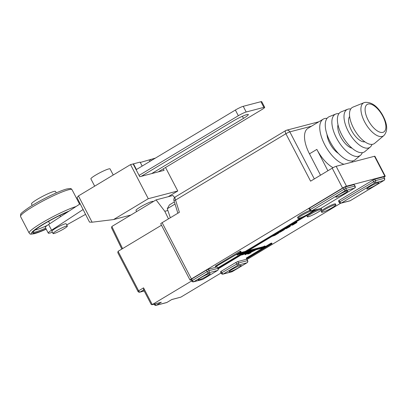 <?xml version="1.0" encoding="UTF-8"?>
<svg xmlns="http://www.w3.org/2000/svg" width="407" height="407" viewBox="0 0 407 407"><rect width="100%" height="100%" fill="white"/><g stroke="black" fill="none" stroke-linecap="round" stroke-linejoin="round"><path stroke-width="0.61" d="M271.927 236.426L274.898 235.348L278.739 233.038L276.663 233.582M287.566 227.167L285.149 228.48M143.513 289.667L151.18 304.4L151.964 304.746L191.661 280.937M285.892 130.499A3.225 1.475 59 0 0 285.709 130.576A3.225 1.475 59 0 0 285.892 133.73L175.57 200.056L179.38 212.312L162.123 222.685L191.407 278.932A3.225 0.382 152.5 0 0 190.018 280.036A3.225 0.382 152.5 0 0 190.425 280.026L191.097 279.853M191.407 278.932L342.572 188.049A3.225 0.382 152.5 0 1 346.505 186.187L384.844 176.16A3.225 0.382 152.5 0 1 385.246 176.145A3.225 0.382 152.5 0 1 383.969 177.182M340.649 203.23L247.059 259.498M171.703 299.583L180.881 297.13L221.032 272.99M246.703 259.208L247.644 260.622L238.599 262.942L237.856 261.523L246.703 259.208L247.446 260.628A1.613 1.419 -104.7 0 1 246.952 262.79A1.613 0.738 59 0 0 247.044 262.749A1.613 0.738 59 0 0 247.166 262.632M235.892 262.454L221.143 271.321L221.881 272.741L221.189 273.295A1.613 1.613 0 0 0 223.026 274.109A1.613 1.419 75.3 0 0 223.357 273.972A1.613 0.738 -121 0 1 221.881 272.741L238.599 262.942A1.613 1.419 -104.7 0 1 238.105 265.105L223.357 273.972L232.204 271.657L246.952 262.79L238.105 265.105A1.613 0.738 -121 0 1 236.63 263.878L235.892 262.454L237.856 261.523M221.189 273.295L220.452 271.876L221.143 271.321M202.386 279.512A1.613 1.419 75.3 0 0 202.717 279.37A1.613 0.738 59 0 0 202.808 279.334L217.557 270.467A1.613 0.738 59 0 1 217.465 270.502L208.618 272.817L193.869 281.685L202.717 279.37L217.465 270.502A1.613 1.419 -104.7 0 0 217.954 268.345L217.216 266.926L208.369 269.241L206.4 270.172L191.651 279.039L190.959 279.589L191.697 281.008A1.613 1.613 0 0 0 193.539 281.827L202.386 279.512A1.613 1.613 0 0 0 202.808 279.334A1.613 0.738 59 0 0 202.884 279.268M217.216 266.926L218.152 268.34L209.106 270.66L208.369 269.241M349.857 200.865A1.613 1.419 75.3 0 0 350.188 200.722A1.613 0.738 59 0 0 350.279 200.687L383.959 180.438A1.613 0.738 59 0 1 383.867 180.479A1.613 1.419 -104.7 0 0 384.356 178.317L375.508 180.632A1.613 1.419 -104.7 0 1 375.02 182.794L341.341 203.037L350.188 200.722L383.867 180.479L375.02 182.794A1.613 0.738 -121 0 1 373.54 181.563L372.802 180.143L339.128 200.392L338.436 200.941L339.173 202.36A1.613 1.613 0 0 0 341.01 203.174L349.857 200.865A1.613 1.613 0 0 0 350.279 200.687A1.613 0.738 59 0 0 350.356 200.62M383.613 176.897L384.554 178.312L383.613 176.897L374.766 179.212L372.802 180.143M320.37 208.577A1.613 1.419 75.3 0 0 320.701 208.44A1.613 0.738 59 0 0 320.792 208.399L354.466 188.156A1.613 0.738 59 0 1 354.375 188.192L345.528 190.507L311.854 210.75L320.701 208.44L354.375 188.192A1.613 1.419 -104.7 0 0 354.863 186.035L354.126 184.61L345.278 186.925L343.31 187.861L309.635 208.104L308.944 208.654L309.681 210.078A1.613 1.613 0 0 0 311.523 210.892L320.37 208.577A1.613 1.613 0 0 0 320.792 208.399A1.613 0.738 59 0 0 320.869 208.338M354.126 184.61L355.067 186.024L346.016 188.349L345.278 186.925M241.056 251.735L240.761 251.165L239.876 251.394L215.298 266.173L215.593 266.743L241.056 251.735L215.593 266.743M272.024 243.63L271.138 243.864L246.561 258.643L247.441 258.409L272.024 243.63L271.728 243.065L270.843 243.294L265.669 246.403M262.836 248.107L246.26 258.074L246.561 258.643M218.31 268.793L244.989 252.625L262.24 248.112L261.136 248.774L265.929 246.896L265.634 246.327L264.525 245.991L263.421 246.657L248.367 250.595M313.543 210.363L312.301 211.111M302.345 217.094L245.284 251.399L241.107 252.493M315.735 209.788L245.579 251.969L240.125 253.398L241.229 252.732L240.934 252.162L239.23 252.828M241.906 253.429L217.893 267.831M252.701 250.921L248.524 252.925M247.436 253.739L247.614 254.075L248.921 253.734L250.921 252.767L250.773 252.482L248.865 253.246M246.22 253.815L250.788 251.2L246.204 253.642L249.176 251.623L245.207 253.907L247.944 251.943L244.307 254.187L246.199 253.78L245.111 254.451L245.258 254.736L251.862 250.921L245.258 254.736M293.254 223.748L290.847 225.056M294.81 223.27L294.388 223.524M292.053 224.939L292.592 225.112L296.942 222.492L296.795 222.207L294.144 223.112M283.944 229.207L285.694 228.698L288.604 226.999M289.102 226.674L289.53 226.735L288.995 227.137L286.096 228.724L290.227 226.424L290.013 225.941L289.001 226.165M282.433 230.331L281.329 230.779M280.382 231.563L279.278 232.01M277.686 232.967L280.199 232.132L283.862 229.96L284.498 229.573L284.351 229.289L283.374 229.548M276.668 233.796L275.564 234.239M274.623 235.027L273.519 235.47M278.739 233.038L278.592 232.753L277.615 233.008M321.652 209.335A8.064 0.956 152.5 0 0 310.816 214.021A8.064 0.956 152.5 0 0 307.346 216.783A8.064 0.956 152.5 0 0 318.188 212.093A8.064 0.956 152.5 0 0 321.652 209.335L321.209 208.486A8.064 0.956 152.5 0 0 320.797 208.394M318.706 209.01A8.064 0.956 152.5 0 0 313.67 211.335M307.926 214.784A8.064 0.956 152.5 0 0 306.903 215.929L307.346 216.783M309.92 210.419A8.064 0.956 152.5 0 0 301.032 214.779A8.064 0.956 152.5 0 0 297.568 217.536L298.01 218.391A8.064 0.956 152.5 0 0 308.847 213.7A8.064 0.956 152.5 0 0 312.317 210.943A8.064 0.956 152.5 0 0 301.475 215.634A8.064 0.956 152.5 0 0 298.01 218.391M335.907 204.772L335.465 203.917A8.064 0.956 152.5 0 0 324.623 208.608A8.064 0.956 152.5 0 0 321.159 211.365L321.601 212.22A8.064 0.956 152.5 0 0 332.443 207.529A8.064 0.956 152.5 0 0 335.907 204.772A8.064 0.956 152.5 0 0 325.071 209.457A8.064 0.956 152.5 0 0 321.601 212.22M223.026 274.109L231.873 271.795A1.613 1.419 75.3 0 0 232.204 271.657A1.613 0.738 59 0 0 232.295 271.617A1.613 0.738 59 0 0 232.377 271.555M209.351 273.626A6.771 0.804 -27.5 0 1 210.2 273.606A6.771 0.804 -27.5 0 1 205.978 276.679A6.771 0.804 -27.5 0 1 199.028 279.833A6.771 0.804 -27.5 0 1 198.184 279.858A6.771 0.804 -27.5 0 1 202.406 276.78A6.771 0.804 -27.5 0 1 209.351 273.626M240.318 265.527A6.771 0.804 -27.5 0 1 241.163 265.501A6.771 0.804 -27.5 0 1 236.94 268.579A6.771 0.804 -27.5 0 1 229.996 271.734A6.771 0.804 -27.5 0 1 229.146 271.759A6.771 0.804 -27.5 0 1 233.374 268.681A6.771 0.804 -27.5 0 1 240.318 265.527M162.123 222.685A3.225 0.382 152.5 0 0 160.74 223.789L190.018 280.036M118.076 251.323L138.634 290.812L137.937 291.361L117.781 252.64L118.076 251.323L161.487 225.224M143.798 289.82L143.549 287.856L152.274 304.614L161.34 302.243L156.425 305.199A1.613 0.738 -121 0 1 154.95 303.973L154.258 304.522L154.085 304.192M144.215 291.015L139.779 292.175A1.613 1.419 -104.7 0 0 140.11 292.038A1.613 0.738 -121 0 1 138.634 290.812L143.549 287.856M151.964 304.746L161.34 302.243M154.258 304.522A1.613 1.613 0 0 0 156.095 305.336A1.613 1.419 -104.7 0 0 156.425 305.199L166.895 302.457A1.613 1.419 75.3 0 1 166.565 302.599A1.613 1.613 0 0 0 166.987 302.421A1.613 0.738 -121 0 1 166.895 302.457L171.81 299.506L180.881 297.13M174.634 197.527L172.904 195.487L156.095 199.883L164.799 211.294L168.473 218.869M167.852 210.495L164.799 211.294M122.578 248.616L111.849 226.485L156.095 199.883M111.849 226.485L111.528 227.803L121.835 249.064M136.62 211.589L135.999 210.394A9.676 1.145 -27.5 0 1 142.033 206.003A9.676 1.145 -27.5 0 1 151.959 201.496A9.676 1.145 -27.5 0 1 153.164 201.46L153.241 201.597M113.573 219.561L148.275 198.702L130.525 164.611L78.424 195.935L77.035 197.644L89.509 222.12L92.099 222.202L113.573 219.561L130.896 215.033M148.275 198.702L177.762 190.985L168.259 196.703M130.525 164.611L133.109 163.935L139.764 176.719L164.092 170.355L163.304 168.839M165.537 167.496L177.762 190.985M78.424 195.935L92.099 222.202M327.065 118.356A26.124 11.951 59 0 0 324.679 118.539A26.124 11.951 59 0 0 323.199 119.159L307.957 128.322A26.124 11.951 59 0 0 309.473 153.836L320.518 175.203M309.473 153.836L316.849 149.405L327.894 170.767M323.199 119.159A26.124 11.951 59 0 0 323.524 142.247A26.124 11.951 59 0 0 343.92 164.27M316.849 149.405A26.124 11.951 59 0 0 333.048 167.689M385.246 176.145L374.893 156.263A3.225 0.382 152.5 0 0 374.491 156.273L384.844 176.16M175.381 196.907A3.225 3.225 0 0 0 173.967 200.626L175.57 200.056A3.225 1.475 -121 0 1 175.381 196.907L285.709 130.576A3.225 3.225 0 0 1 286.553 130.22L286.553 130.22A3.225 2.844 -104.7 0 1 289.825 131.863A3.225 0.382 -27.5 0 0 285.892 133.73L310.592 181.171L332.224 168.167A3.225 0.382 152.5 0 1 336.157 166.3L374.491 156.273M336.675 197.08A6.771 0.804 -27.5 0 1 335.831 197.105A6.771 0.804 -27.5 0 1 340.054 194.027A6.771 0.804 -27.5 0 1 347.003 190.873A6.771 0.804 -27.5 0 1 347.848 190.847A6.771 0.804 -27.5 0 1 343.625 193.925A6.771 0.804 -27.5 0 1 336.675 197.08M377.966 182.774A6.771 0.804 -27.5 0 1 378.81 182.748A6.771 0.804 -27.5 0 1 374.588 185.826A6.771 0.804 -27.5 0 1 367.643 188.98A6.771 0.804 -27.5 0 1 366.799 189.001A6.771 0.804 -27.5 0 1 371.021 185.928A6.771 0.804 -27.5 0 1 377.966 182.774M343.31 187.861L344.052 189.28L346.016 188.349A1.613 1.419 -104.7 0 1 345.528 190.507A1.613 0.738 -121 0 1 344.052 189.28L310.373 209.524A1.613 0.738 -121 0 0 311.854 210.75A1.613 1.419 75.3 0 1 311.523 210.892M355.067 186.024A1.613 1.613 0 0 1 354.466 188.156A1.613 0.738 59 0 0 354.589 188.034M374.766 179.212L375.508 180.632L339.865 201.811A1.613 0.738 -121 0 0 341.341 203.037A1.613 1.419 75.3 0 1 341.01 203.174M384.554 178.312A1.613 1.613 0 0 1 383.959 180.438A1.613 0.738 59 0 0 384.076 180.316M351.958 162.169A26.124 11.951 59 0 0 352.645 160.902M338.894 113.675A24.105 11.03 59 0 0 336.421 113.818A24.105 11.03 59 0 0 335.78 114.031L329.344 116.616A25.209 11.533 59 0 0 330.403 142.277A25.209 11.533 59 0 0 353.134 160.796A25.209 11.533 59 0 0 355.25 159.707L360.551 155.235A24.105 11.03 59 0 0 362.327 152.65M335.78 114.031A24.105 11.03 59 0 0 336.793 138.568A24.105 11.03 59 0 0 358.526 156.278A24.105 11.03 59 0 0 360.551 155.235M350.732 109.005A22.085 10.104 59 0 0 348.163 109.096A22.085 10.104 59 0 0 347.573 109.29A22.085 10.104 59 0 0 348.499 131.771A22.085 10.104 59 0 0 368.411 147.995A22.085 10.104 59 0 0 370.268 147.039A22.085 10.104 59 0 0 372.003 144.383M347.573 109.29L341.142 111.874A23.184 10.607 59 0 0 342.114 135.48A23.184 10.607 59 0 0 363.019 152.513A23.184 10.607 59 0 0 364.972 151.511L370.268 147.039M352.935 107.133A21.164 9.682 59 0 0 353.825 128.683A21.164 9.682 59 0 0 372.909 144.231A21.164 9.682 59 0 0 374.689 143.315L383.837 135.602A19.261 8.812 -121 0 1 382.214 136.437A19.261 8.812 -121 0 1 364.845 122.283A19.261 8.812 -121 0 1 364.036 102.676L352.935 107.133M174.369 201.928L169.434 204.899L167.277 208.72L170.33 217.755M206.4 270.172L207.138 271.591L209.106 270.66A1.613 1.419 -104.7 0 1 208.618 272.817A1.613 0.738 -121 0 1 207.138 271.591L192.389 280.459A1.613 0.738 -121 0 0 193.869 281.685A1.613 1.419 75.3 0 1 193.539 281.827M218.152 268.34A1.613 1.613 0 0 1 217.557 270.467A1.613 0.738 59 0 0 217.674 270.345M239.876 251.394L240.171 251.964M265.929 246.896L264.82 246.561L263.716 247.222L246.464 251.74L316.621 209.559M241.229 252.732L236.436 254.609L237.54 254.95L238.65 254.283L244.103 252.854L218.183 268.401M270.843 243.294L271.138 243.864M263.421 246.657L263.716 247.222M245.284 251.399L245.579 251.969M217.999 267.806L218.294 268.371M260.963 248.443L261.136 248.774M264.525 245.991L264.82 246.561M216.27 271.24L217.704 270.365M353.917 188.487L354.945 187.713M355.194 187.189L355.403 187.596M248.58 253.439L255.052 250.31L255.703 249.913L252.94 250.641L252.284 251.033L254.436 250.468L247.568 253.999M248.84 253.261L248.677 253.617M249.349 253.078L249.496 253.358L248.982 253.541M249.842 252.859L249.99 253.144L249.496 253.358M250.386 252.584L250.534 252.864L249.99 253.144M250.921 252.767L250.534 252.864M248.087 253.19L248.229 253.469M248.346 253.032L248.494 253.312M248.947 252.691L249.094 252.976M249.491 252.416L249.639 252.701M252.142 250.753L252.284 251.033M240.807 255.138L243.147 254.619L247.334 252.106L242.75 254.548L246.103 252.426L241.753 254.807L244.709 252.793M293.91 223.382L291.936 224.888L290.384 225.554L290.725 225.127M294.754 222.741L294.902 223.026L294.007 223.565M296.942 222.492L294.902 223.026M289.504 225.86L295.909 222.98L292.195 225.213M293.6 223.397L293.198 223.641M294.129 223.082L293.63 223.448M292.048 224.333L294.2 223.209M290.766 225.102L290.908 225.376M291.249 224.878L291.397 225.163M291.788 224.603L291.936 224.888M292.379 224.277L292.526 224.562M293.147 223.814L293.294 224.099M290.298 226.277L287.439 227.101M286.345 227.757L288.187 226.958L287.663 227.488L285.353 228.744L284.646 228.927L285.032 228.551M281.786 230.499L283.313 230.103L282.906 230.428L280.377 231.349M284.498 229.573L282.427 230.118M279.736 231.736L281.186 231.354L280.601 231.812L278.327 232.58M276.022 233.964L277.549 233.567L276.887 234.045L274.618 234.814M273.977 235.195L275.422 234.819L274.842 235.277L272.568 236.045M289.046 226.15L289.194 226.434M289.591 226.007L289.743 226.292M290.013 225.941L290.16 226.226M288.848 226.852L288.995 227.137M289.168 226.668L289.301 226.928M285.205 228.459L285.353 228.744M285.617 228.266L285.765 228.546M286.157 227.991L286.304 228.276M286.62 227.742L286.767 228.027M287.515 227.203L287.663 227.488M279.629 231.919L279.777 232.204M279.914 231.797L280.062 232.082M280.118 231.7L280.265 231.985M280.464 231.542L280.601 231.812M281.675 230.688L281.822 230.967M281.959 230.566L282.107 230.85M282.168 230.469L282.316 230.754M282.509 230.311L282.651 230.581M276.75 233.776L276.887 234.045M276.409 233.933L276.557 234.218M276.2 234.03L276.348 234.315M275.915 234.147L276.063 234.432M274.7 235.007L274.842 235.277M274.359 235.165L274.506 235.45M274.15 235.261L274.298 235.546M273.865 235.378L274.013 235.663M60.612 216.636L60.15 215.751A6.451 0.763 152.5 0 0 59.346 215.771A6.451 0.763 152.5 0 0 58.99 215.873M49.476 220.828A6.451 0.763 152.5 0 0 48.708 221.708L49.766 223.743M48.616 224.491L51.577 230.174A12.093 1.43 152.5 0 0 48.285 233.119L45.325 227.437A12.093 1.43 -27.5 0 1 48.616 224.491L80.235 203.785M260.928 101.684A6.451 0.763 -27.5 0 1 261.732 101.664L264.692 107.346A6.451 0.763 152.5 0 0 263.884 107.367L246.189 111.996A6.451 0.763 152.5 0 0 238.324 115.725L235.368 110.043A6.451 0.763 -27.5 0 1 243.233 106.313L260.928 101.684L263.884 107.367M235.368 110.043L136.431 169.521L133.476 163.838L140.11 162.103L142.175 166.071M66.733 224.903L85.485 214.392M48.285 233.119A12.093 1.43 152.5 0 0 52.35 232.204M51.577 230.174L83.191 209.468M133.155 164.031L133.476 163.838M139.072 175.397L238.324 115.725M140.303 162.469L155.443 158.094M158.231 171.886L261.92 109.549A6.451 0.763 152.5 0 0 264.692 107.346M151.109 160.699L150.432 159.402M149.878 161.437L149.206 160.144M141.275 176.323L233.165 121.083A11.289 1.338 -27.5 0 1 248.336 114.52A11.289 1.338 -27.5 0 1 243.483 118.381L151.597 173.626M67.348 226.083L66.163 223.809A8.064 0.956 152.5 0 0 65.156 223.84A8.064 0.956 152.5 0 0 56.888 227.594A8.064 0.956 152.5 0 0 51.862 231.257L53.042 233.532A8.064 0.956 152.5 0 0 54.05 233.501A8.064 0.956 -27.5 0 0 62.317 229.746A8.064 0.956 -27.5 0 0 67.348 226.083A8.064 0.956 -27.5 0 0 66.341 226.114A8.064 0.956 152.5 0 0 58.069 229.869A8.064 0.956 152.5 0 0 53.042 233.532M94.678 186.162L90.888 178.877A10.806 1.277 -27.5 0 1 97.624 173.967A10.806 1.277 -27.5 0 1 108.705 168.936A10.806 1.277 -27.5 0 1 110.058 168.9L113.238 175.005M32.229 205.423L31.466 203.958A13.548 1.603 152.5 0 1 39.917 197.807A13.548 1.603 152.5 0 1 53.805 191.499A13.548 1.603 -27.5 0 1 55.5 191.448L56.263 192.913M46.128 228.978A25.804 3.053 -27.5 0 1 35.948 232.824A25.804 3.053 152.5 0 1 32.723 232.916A25.804 3.053 152.5 0 1 44.058 223.942A25.804 3.053 152.5 0 1 68.101 211.732M144.19 290.969L140.11 292.038L143.64 289.916M167.063 302.36A1.613 0.738 -121 0 1 166.987 302.421L171.739 299.562M311.492 126.195L289.825 131.863L314.326 178.927M309.681 210.078L310.373 209.524L309.635 208.104M339.173 202.36L339.865 201.811L339.128 200.392M338.41 153.434A14.998 6.863 -121 0 1 326.984 134.427M352.08 148.214A14.998 6.863 -121 0 1 341.59 138.583A14.998 6.863 -121 0 1 338.003 124.807M364.865 141.819A14.998 6.863 -121 0 1 352.406 132.082A14.998 6.863 -121 0 1 349.649 116.509M368.126 104.05A16.071 7.351 -121 0 1 382.839 116.28A16.071 7.351 -121 0 1 382.86 132.356A16.071 7.351 -121 0 1 368.147 120.126A16.071 7.351 -121 0 1 368.126 104.05M336.157 166.3L346.505 186.187M332.224 168.167L342.572 188.049M167.277 208.72L175.03 204.06M191.697 281.008L192.389 280.459L191.651 279.039M34.987 230.041A24.191 2.864 152.5 0 0 35.994 229.813A24.191 2.864 152.5 0 0 47.237 225.437M242.389 116.275L243.483 118.381M246.189 111.996L243.233 106.313M32.789 232.341A25.804 3.053 152.5 0 0 35.506 231.97A25.804 3.053 152.5 0 0 45.686 228.124M46.225 229.166A27.417 3.246 -27.5 0 1 34.717 233.562A27.417 3.246 -27.5 0 1 38.813 226.943A27.417 3.246 -27.5 0 1 69.165 211.04M46.235 229.182L34.386 233.699C31.181 234.213 29.752 234.279 30.103 233.908L29.121 232.982L20.543 216.509A29.029 3.434 -27.5 0 1 38.65 203.322A29.029 3.434 -27.5 0 1 68.417 189.804A29.029 3.434 -27.5 0 1 72.044 189.698L79.594 204.207M29.121 232.982A29.029 3.434 -27.5 0 1 46.362 220.284A29.029 3.434 -27.5 0 1 76.002 206.558M231.873 271.795A1.613 1.613 0 0 0 232.295 271.617L247.044 262.749A1.613 1.613 0 0 0 247.644 260.622M137.937 291.361A1.613 1.613 0 0 0 139.779 292.175M156.095 305.336L166.565 302.599M364.036 102.676L364.85 102.406C371.255 101.842 377.014 105.805 382.142 114.296C386.075 121.245 389.184 129.777 383.837 135.602M286.553 130.22L318.854 121.774M173.967 200.626L177.879 213.212M20.543 216.509L20.665 214.311C20.406 213.731 23.326 211.35 29.426 207.173C40.308 200.107 59.366 190.791 66.779 188.98C69.984 188.472 71.413 188.405 71.062 188.777L72.044 189.698"/></g></svg>
